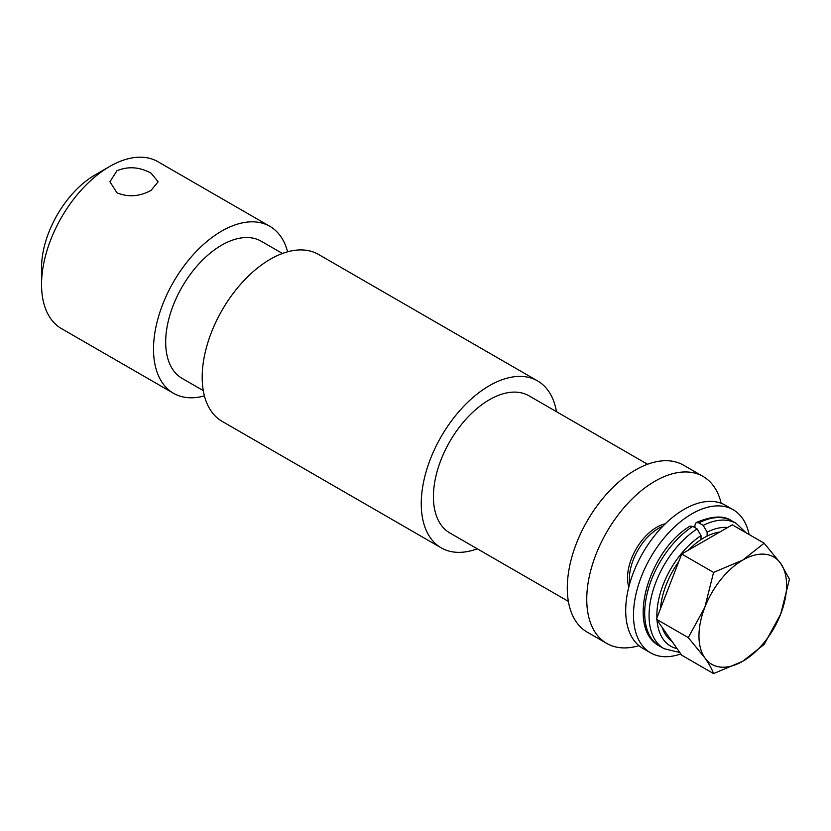 <?xml version="1.0" encoding="UTF-8"?>
<svg xmlns="http://www.w3.org/2000/svg" width="831" height="831" viewBox="0 0 831 831"><rect width="100%" height="100%" fill="white"/><g stroke="black" fill="none" stroke-linecap="round" stroke-linejoin="round"><path stroke-width="1.25" d="M151.076 173.18C139.712 166.938 128.348 166.107 117.005 170.687L109.941 181.76L117.005 192.854C128.358 197.414 139.712 196.573 151.076 190.361L158.139 181.76L151.076 173.18M204.416 395.899A96.375 55.646 -60 0 1 173.471 393.271L61.515 328.629A96.375 55.646 -60 0 1 41.55 284.514L41.55 267.644A75.725 43.721 -60 0 1 95.098 174.905L109.702 166.47A96.375 55.646 -60 0 1 157.89 161.692L269.857 226.333A96.375 55.646 -60 0 1 287.599 251.814M41.55 284.514A96.375 55.646 -60 0 1 109.702 166.47L95.098 174.905M203.273 390.601L182.082 378.365A79.174 45.705 -60 0 1 169.94 314.928A79.174 45.705 -60 0 1 221.659 245.166A79.174 45.705 -60 0 1 261.246 241.239L282.447 253.476M477.295 548.813A96.375 55.646 -60 0 1 441.209 547.847A96.375 55.646 -60 0 1 426.438 470.616A96.375 55.646 -60 0 1 489.397 385.688A96.375 55.646 -60 0 1 537.584 380.91A96.375 55.646 -60 0 1 556.469 411.688M441.209 547.847L222.157 421.379A96.375 55.646 -60 0 1 207.376 344.148A96.375 55.646 -60 0 1 270.345 259.21A96.375 55.646 -60 0 1 318.533 254.442L537.584 380.91M568.373 601.384L449.81 532.941A79.174 45.705 -60 0 1 437.677 469.505A79.174 45.705 -60 0 1 489.397 399.742A79.174 45.705 -60 0 1 528.983 395.816L647.536 464.259M638.956 645.656A96.375 55.646 -60 0 1 606.723 643.402A96.375 55.646 -60 0 1 591.942 566.171A96.375 55.646 -60 0 1 654.911 481.242A96.375 55.646 -60 0 1 703.099 476.464A96.375 55.646 -60 0 1 721.163 503.254M606.723 643.402L587.247 632.162A96.375 55.646 -60 0 1 572.476 554.931A96.375 55.646 -60 0 1 635.435 470.003A96.375 55.646 -60 0 1 683.622 465.225L703.099 476.464M173.471 393.271A96.375 55.646 -60 0 1 158.7 316.04A96.375 55.646 -60 0 1 221.659 231.111A96.375 55.646 -60 0 1 269.857 226.333M665.309 523.8A41.301 23.85 120 0 0 656.729 527.259A41.301 23.85 120 0 0 627.53 577.857A41.301 23.85 120 0 0 628.807 587.008M662.889 526.22A41.301 23.85 120 0 0 658.588 528.329A41.301 23.85 120 0 0 629.379 578.916A41.301 23.85 120 0 0 629.69 583.705M671.864 641.21A61.961 35.775 -60 0 1 662.245 627.53M660.458 608.78A61.961 35.775 -60 0 1 678.719 561.704M688.348 550.184A61.961 35.775 -60 0 1 704.075 537.73A61.961 35.775 -60 0 1 719.802 532.027M713.569 673.598L681.7 655.202L656.407 619.22L681.7 554.017L732.288 524.818L764.156 543.214L742.779 560.073A61.961 35.775 -60 0 1 780.714 563.46A61.961 35.775 -60 0 1 780.714 614.057A61.961 35.775 -60 0 1 742.779 661.258A61.961 35.775 -60 0 1 704.833 657.861A61.961 35.775 -60 0 1 704.833 607.274L688.276 637.616L704.833 657.861C709.04 663.938 711.949 669.184 713.569 673.598L742.779 661.258L764.156 644.389L780.714 614.057L789.45 579.197L780.714 563.46L764.156 543.214M742.779 560.073A61.961 35.775 120 0 0 704.833 607.274L713.569 572.424L742.779 560.073M681.7 554.017L713.569 572.424M656.407 619.22L688.276 637.616M680.807 653.924A82.612 47.699 -60 0 1 650.6 652.844A82.612 47.699 -60 0 1 637.938 586.644A82.612 47.699 -60 0 1 691.901 513.838A82.612 47.699 -60 0 1 733.212 509.756A82.612 47.699 -60 0 1 749.095 534.51M650.6 652.844L642.81 648.346A82.612 47.699 -60 0 1 630.147 582.147A82.612 47.699 -60 0 1 684.121 509.351A82.612 47.699 -60 0 1 725.421 505.258L733.212 509.756M707.119 536.099L707.119 532.152L703.223 525.4L698.84 522.876L696.181 522.554L694.945 525.13L694.945 527.654M679.82 652.532L664.042 648.679L659.658 646.144C625.691 628.631 648.346 551.182 689.927 526.158L692.753 526.387L697.136 528.911L701.032 535.663L701.032 539.61M698.84 522.876A72.287 41.737 -60 0 1 731.945 520.944C723.957 515.262 712.032 515.802 696.181 522.554M659.658 646.144A72.287 41.737 -60 0 1 648.014 590.176A72.287 41.737 -60 0 1 692.753 526.387M703.223 525.4A72.287 41.737 -60 0 1 736.318 523.468L731.945 520.944M664.042 648.679A72.287 41.737 -60 0 1 652.397 592.711A72.287 41.737 -60 0 1 697.136 528.911M707.119 532.152A66.781 38.558 -60 0 1 727.686 527.467M677.088 648.647A66.781 38.558 -60 0 1 657.02 620.092M656.905 617.942A66.781 38.558 -60 0 1 701.032 535.663M736.318 523.468L746.082 532.785"/></g></svg>
